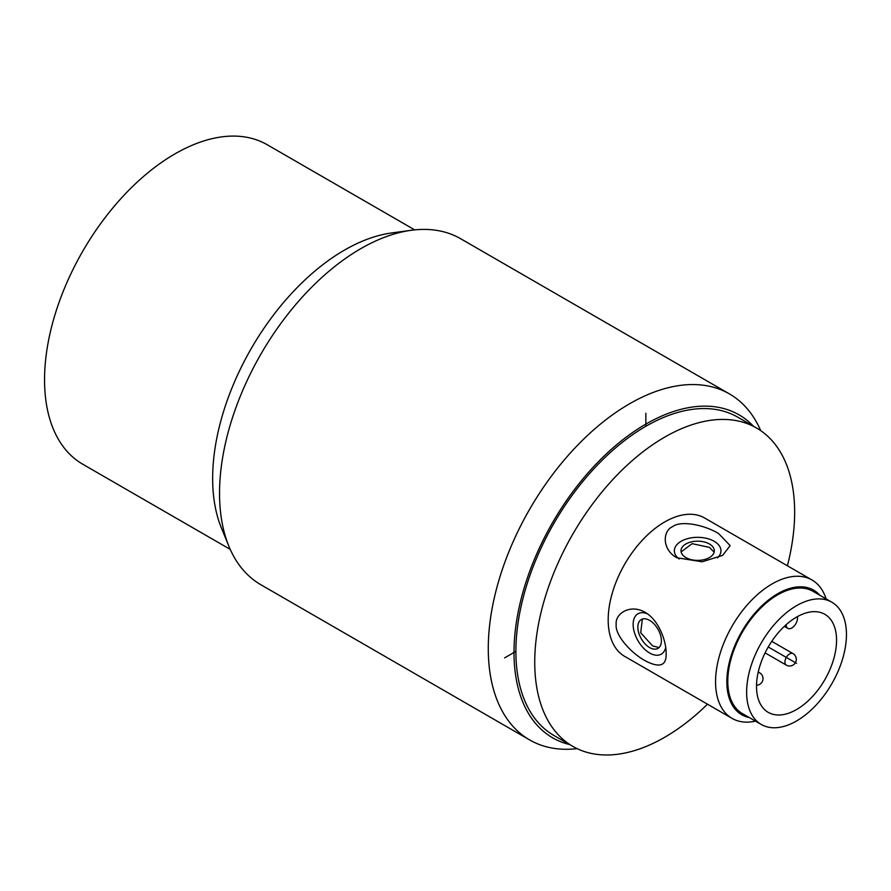 <?xml version="1.0" encoding="UTF-8"?>
<svg xmlns="http://www.w3.org/2000/svg" width="891" height="891" viewBox="0 0 891 891"><rect width="100%" height="100%" fill="white"/><g stroke="black" fill="none" stroke-linecap="round" stroke-linejoin="round"><path stroke-width="1.34" d="M753.452 426.232A186.453 107.655 120 0 0 605.88 454.343A186.453 107.655 120 0 0 514.007 652.457A186.453 107.655 -60 0 0 569.661 744.575M787.399 565.785A183.791 106.118 120 0 0 794.649 512.18A183.791 106.118 120 0 0 756.593 428.036L737.748 417.166A183.791 106.118 120 0 0 596.124 466.405A183.791 106.118 120 0 0 515.9 651.366A183.791 106.118 120 0 0 553.957 735.509L572.802 746.38A183.791 106.118 120 0 0 707.499 704.191M760.725 430.654A199.773 115.34 120 0 0 729.428 393.911A199.773 115.34 120 0 0 575.486 447.427A199.773 115.34 120 0 0 488.279 648.481A199.773 115.34 -60 0 0 529.655 739.931L260.918 584.774A199.773 115.34 -60 0 1 228.842 546.161A199.773 115.34 -60 0 1 219.542 493.324A199.773 115.34 120 0 1 411.208 230.29A199.773 115.34 120 0 1 460.692 238.755L729.428 393.911M577.123 748.652A199.773 115.34 -60 0 1 529.655 739.931M411.208 230.29L391.539 232.963A186.453 107.655 120 0 0 212.648 478.467A186.453 107.655 -60 0 0 221.336 527.784L228.842 546.161M230.223 549.368L82.752 464.222A184.459 106.497 -60 0 1 44.55 379.789A184.459 106.497 -60 0 1 125.063 194.149A184.459 106.497 -60 0 1 267.211 144.732L414.683 229.878M756.593 428.036A183.791 106.118 120 0 0 614.957 477.275A183.791 106.118 120 0 0 534.734 662.247A183.791 106.118 120 0 0 572.802 746.38M826.08 598.875A79.912 46.132 120 0 0 812.002 579.985L704.647 518.005A79.912 46.132 120 0 0 643.068 539.411A79.912 46.132 120 0 0 608.185 619.835A79.912 46.132 120 0 0 624.736 656.411L732.101 718.402A79.912 46.132 120 0 0 755.49 721.142M666.1 653.27C666.691 665.878 659.708 668.361 645.173 660.721C630.327 652.602 614.846 634.748 616.193 624.457C614.846 613.598 630.327 603.586 645.173 612.373C659.808 620.604 666.591 643.48 666.1 653.27M812.002 579.985A79.912 46.132 120 0 0 750.434 601.403A79.912 46.132 120 0 0 715.551 681.815A79.912 46.132 120 0 0 732.101 718.402M749.298 717.567A71.915 41.521 -60 0 1 726.844 681.815A71.915 41.521 -60 0 1 762.852 604.866A71.915 41.521 -60 0 1 819.887 595.299M718.592 533.553C704.146 524.743 680.88 520.277 672.694 526.581C662.648 530.802 661.679 549.268 676.715 557.721L702.186 561.787L722.612 555.405L730.152 545.637L718.592 533.553M665.677 647.534A23.311 13.454 60 0 1 649.628 653.003A23.311 13.454 60 0 1 633.178 625.694A23.311 13.454 60 0 1 647.512 613.877M649.628 620.381A16.651 9.612 -120 0 0 641.297 619.557A16.651 9.612 -120 0 0 638.747 632.888A16.651 9.612 -120 0 0 649.628 647.568A16.651 9.612 -120 0 0 657.948 648.392A16.651 9.612 -120 0 0 660.498 635.049A16.651 9.612 -120 0 0 649.628 620.381M659.05 647.557L652.546 645.875L640.707 632.766L642.355 619.078M679.198 559.002A23.311 13.454 180 0 1 682.261 540.681A23.311 13.454 180 0 1 714.137 541.271A23.311 13.454 180 0 1 717.433 557.9M709.425 543.989A16.651 9.612 0 0 0 691.282 541.906A16.651 9.612 0 0 0 681.002 550.783A16.651 9.612 0 0 0 685.881 557.577A16.651 9.612 0 0 0 704.024 559.659A16.651 9.612 0 0 0 714.304 550.783A16.651 9.612 0 0 0 709.425 543.989M681.125 551.93L692.151 543.666L709.425 547.364L714.137 552.153M831.826 602.205L812.993 591.323A70.589 40.752 120 0 0 758.597 610.235A70.589 40.752 120 0 0 727.791 681.27A70.589 40.752 120 0 0 742.403 713.591L761.248 724.461A70.589 40.752 120 0 0 815.644 705.549A70.589 40.752 120 0 0 846.45 634.515A70.589 40.752 120 0 0 831.826 602.205A70.589 40.752 120 0 0 777.431 621.116A70.589 40.752 120 0 0 746.625 692.151A70.589 40.752 120 0 0 761.248 724.461M836.56 640.228A56.601 32.677 120 0 0 824.843 614.311A56.601 32.677 120 0 0 781.218 629.48A56.601 32.677 120 0 0 756.515 686.438A56.601 32.677 120 0 0 768.231 712.355A56.601 32.677 120 0 0 811.857 697.185A56.601 32.677 120 0 0 836.56 640.228M797.478 616.583L797.478 618.198A7.986 4.611 -60 0 1 793.992 626.239A7.986 4.611 -60 0 1 787.833 628.389A7.986 4.611 -60 0 1 786.174 624.725L786.174 624.669M504.596 657.892L515.9 651.366M768.231 646.989L796.532 663.327M645.852 426.266L645.852 413.224M758.252 671.981L759.678 672.805A6.66 3.842 120 0 0 758.13 672.516M792.968 653.582A6.66 3.842 120 0 0 787.844 655.364A6.66 3.842 120 0 0 784.938 662.069A6.66 3.842 120 0 0 786.308 665.12A6.66 6.66 0 0 0 796.298 659.351A6.66 6.66 0 0 0 792.968 653.582L771.762 641.342M756.526 685.235A6.66 6.66 0 0 0 759.678 672.805M765.102 652.869L786.308 665.12M784.336 626.362L787.833 628.389"/></g></svg>
